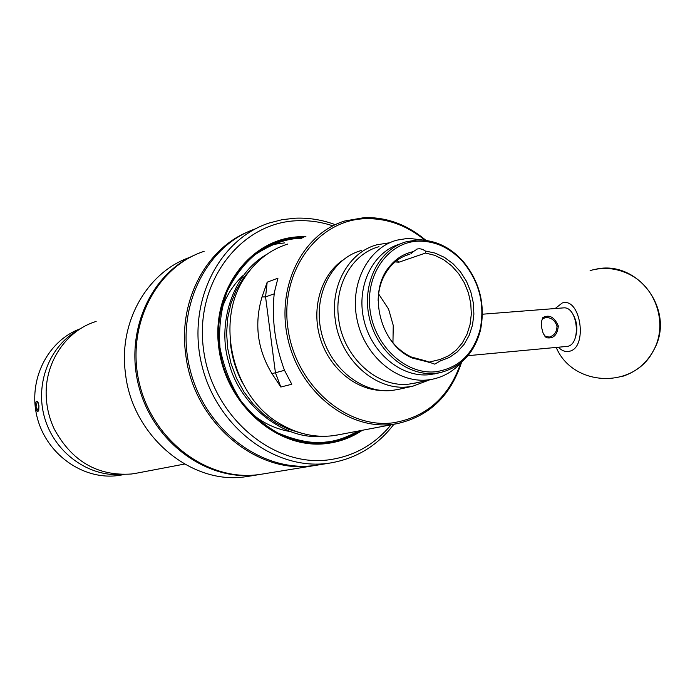 <?xml version="1.0" encoding="UTF-8"?>
<svg xmlns="http://www.w3.org/2000/svg" width="695" height="695" viewBox="0 0 695 695"><rect width="100%" height="100%" fill="white"/><g stroke="black" fill="none" stroke-linecap="round" stroke-linejoin="round"><path stroke-width="1.04" d="M38.937 405.793L38.738 410.484C37.513 412.491 36.401 411.301 35.41 406.896C35.384 401.832 36.227 400.216 37.947 402.058L38.937 405.793M38.216 411.023L36.027 406.81L37.365 401.554M123.154 474.676L117.507 475.606C82.809 480.115 46.252 454.13 37.104 417.113C27.618 380.182 47.642 340.524 80.49 328.7M121.695 474.494C88.804 477.083 55.044 453.027 44.845 418.546C34.437 384.127 49.519 345.589 78.596 329.934M317.276 465.111L313.063 465.746C255.986 474.841 192.819 421.37 185.635 353.712C178.363 300.674 206.05 248.845 248.263 231.73M204.156 251.312C155.802 266.923 125.326 326.719 139.504 383.909C153.161 441.229 208.022 481.609 258.531 474.624L262.58 474.025M461.628 362.086C450.542 396.159 428.832 416.722 396.498 423.776L392.267 424.384C348.108 429.979 299.971 392.006 288.025 339.586C275.602 287.261 302.36 233.633 344.798 220.984L364.441 217.596C386.898 217.083 407.409 224.685 425.957 240.392M287.678 244.058C270.19 249.679 256.003 260.66 245.109 277.01C213.643 322.08 233.485 399.894 282.952 425.427C299.006 434.193 315.469 437.65 332.332 435.791L338.978 434.714M460.785 362.981C448.857 397.444 426.2 417.4 392.797 422.855C345.65 428.997 294.828 384.179 287.808 327.406C280.076 270.694 317.997 219.915 365.318 218.69C386.906 218.161 406.723 225.302 424.767 240.096M429.588 379.861L412.926 386.159L408.295 386.846C375.37 391.207 339.707 359.02 335.207 319.413C330.212 285.141 349.159 252.12 376.881 244.779L389.695 242.755M361.2 250.547C331.724 258.714 313.002 295.279 321.09 331.202C328.831 367.195 361.53 393.909 392.11 390.451L399.556 389.139M416.722 382.754L409.259 384.074C377.428 388.262 343 357.134 338.647 318.866C333.8 285.697 352.148 253.744 378.992 246.673M362.382 430.266C351.635 437.485 339.803 441.898 326.885 443.506C278.052 450.073 225.684 404.985 218.751 347.457C211.08 289.997 250.66 238.272 299.649 236.743L305.93 236.691M461.48 362.208C453.427 371.234 443.653 376.925 432.168 379.279L427.521 379.965C397.34 383.31 364.971 356.483 357.247 320.508C349.185 284.594 367.603 248.167 396.706 240.192L408.217 238.298L425.774 240.366M436.773 373.389L429.38 374.718C401.163 377.785 370.974 352.704 363.711 319.109C356.135 285.576 373.206 251.486 400.363 243.884M391.033 424.819C374.727 444.591 354.059 456.259 329.03 459.803C272.579 467.796 211.445 415.645 203.427 348.725C194.565 281.875 240.913 222.139 297.538 220.732C309.466 220.28 321.22 221.983 332.801 225.832M335.268 224.667C322.306 219.855 309.093 217.691 295.618 218.178L282.3 219.646L269.304 222.973C218.456 239.219 186.503 303.324 201.819 365.057C216.579 426.921 274.812 470.663 327.892 463.33L330.49 462.966C356.457 458.492 377.594 445.599 393.891 424.271M416.957 240.018C434.384 239.627 449.7 246.656 462.913 261.085C479.689 281.475 485.553 304.471 480.506 330.082C474.303 353.338 460.716 367.551 439.753 372.711L435.174 373.38C406.801 376.464 376.429 351.105 369.21 317.224C361.669 283.404 378.992 249.166 406.358 241.747L416.957 240.018M256.811 228.412C206.424 244.544 174.749 307.824 189.848 368.689C204.391 429.675 261.98 472.765 314.583 465.494L318.805 464.868M417.912 241.182C434.974 240.791 449.969 247.663 462.905 261.798C479.341 281.77 485.084 304.297 480.141 329.378C473.365 354.103 458.57 368.228 435.756 371.756C406.08 375.048 374.666 346.275 370.096 310.474C365.084 274.699 388.131 242.277 417.912 241.182M404.299 256.125L409.989 254.075C401.614 256.429 394.569 261.224 388.826 268.47C382.059 277.34 378.488 287.999 378.123 300.44M389.026 337.535C395.081 346.414 402.544 352.912 411.405 357.03L425.418 360.827L434.714 364.137L440.343 360.948L449.387 357.456L457.414 351.835L464.104 344.338L469.203 335.294L472.504 325.078L473.886 314.123L473.304 302.855L470.784 291.744L466.432 281.24L460.42 271.754L452.975 263.683L444.409 257.367L435.053 253.076L425.288 250.991L422.56 249.34L419.615 248.706L417.295 248.984L413.282 251.642C403.682 253.71 395.637 258.827 389.139 266.993C367.16 292.925 380.434 345.015 412.361 358.055L428.346 362.078M392.944 342.739L393.248 325.425L388.592 309.136L378.601 293.933M440.343 360.948L440.1 359.463L428.563 362.251M289.624 431.439C275.898 429.084 263.249 423.159 251.677 413.655M219.75 315.947C223.964 299.423 231.852 285.836 243.424 275.177M291.787 384.248L280.823 387.028L271.962 373.623C257.367 349.481 254.057 323.922 262.015 296.956L267.184 282.179L277.939 278.182L274.334 292.552C271.484 318.24 274.864 344.138 284.464 370.244L291.787 384.248M271.962 373.623L275.429 372.755L280.823 387.028M274.186 293.829L265.568 296.895L275.429 372.755L284.49 370.305M262.015 296.956L265.568 296.895L267.184 282.179M342.757 260.147C321.099 275.107 311.238 307.937 320.056 337.657C328.778 367.412 354.832 389.591 381.095 390.442M320.473 436.243C285.019 439.874 240.01 406.245 229.142 363.615C216.814 325.799 231.513 274.169 266.776 254.379M413.282 251.642L410.841 253.857M425.288 250.991L425.54 253.049L398.878 262.215L397.027 260.408M440.1 359.463L448.588 355.831L456.085 350.254L462.305 342.956L467.023 334.252L470.072 324.487L471.323 314.044L470.75 303.333L468.378 292.76L464.295 282.743L458.657 273.656L451.672 265.872L443.618 259.678L434.792 255.343L425.54 253.049M284.481 242.903L270.199 244.892M395.125 261.911L398.878 262.215M196.007 254.483C150.163 273.491 123.771 333.235 139.365 388.383C154.507 443.653 208.022 481.583 257.176 474.85L261.224 474.242M190.091 257.263C147.479 271.797 118.454 321.837 125.421 373.102C131.902 435.904 191.386 485.345 245.717 476.718L249.722 476.118M137.097 473.078L131.433 474.007C97.535 476.257 71.802 461.254 54.236 428.989C49.606 419.111 46.965 408.747 46.313 397.896C43.933 363.285 65.773 330.603 96.136 321.438M555.175 308.528L562.203 303.003C580.803 296.739 588.239 348.334 569.083 351.331C565.339 352.078 561.795 350.723 558.467 347.265M541.57 327.362L541.414 321.689L542.882 317.563C549.267 314.236 554.41 317.024 558.311 325.929C557.407 335.094 553.402 339.012 546.313 337.683L543.212 333.539L541.57 327.362M542.882 317.563L542.204 319.135L545.627 317.493C551.274 317.485 555.062 320.386 556.982 326.198C556.886 331.958 554.297 335.589 549.206 337.118L544.602 336.024M467.987 355.675L567.468 346.371C581.611 344.251 577.736 306.252 563.558 307.876L562.993 307.92M575.043 338.439C577.997 330.116 577.319 322.115 573.01 314.409M36.027 406.81L35.41 406.896M359.697 430.77C349.55 437.172 338.491 441.108 326.511 442.576C278.139 449.066 226.301 404.412 219.429 347.457C211.836 290.562 251.017 239.332 299.536 237.786L303.428 237.699M358.012 431.091C346.631 437.52 336.076 441.16 326.363 441.994C313.037 443.931 296.93 440.951 278.043 433.046C265.238 425.948 253.049 415.471 241.452 401.623C230.983 385.656 223.807 367.586 219.933 347.43C218.638 327.084 221.079 308.311 227.265 291.118C235.058 275.819 244.275 263.718 254.917 254.804C271.25 244.145 286.123 238.68 299.545 238.402L301.865 238.333M242.52 383.006C235.683 369.983 231.583 356.144 230.227 341.497M252.711 266.993L243.684 277.566L236.369 289.806L230.992 303.402L227.699 317.997L226.605 333.2L227.743 348.612L231.088 363.806L236.552 378.375L243.988 391.919L253.18 404.073L263.874 414.515L275.767 422.994L288.547 429.293L301.847 433.272M590.098 270.581C603.33 266.854 616.274 268.035 628.94 274.143C656.158 286.966 668.182 324.244 653.517 350.488C646.437 363.381 636.021 372.034 622.294 376.447M558.311 325.929L556.982 326.198M124.058 474.503L120.973 475.093M315.634 465.381L261.007 474.277M396.498 423.776L336.406 435.2M412.926 386.159L396.697 389.773M432.168 379.279L413.855 383.397M439.753 372.711L433.932 374.04M330.49 462.966L317.163 465.137M462.905 261.798L462.913 261.085M480.141 329.378L480.506 330.082M409.989 254.075L405.107 255.777M411.405 357.03L412.361 358.055M388.826 268.47L389.139 266.993M416.322 249.323L417.295 248.984M259.652 474.503L248.167 476.37M184.514 464.069L134.908 473.495M595.459 269.304C638.08 259.07 676.496 311.508 653.517 350.488C633.927 389.652 572.75 386.863 556.226 347.474M563.558 307.876L482.426 314.218M546.313 337.683L545.245 336.502"/></g></svg>
